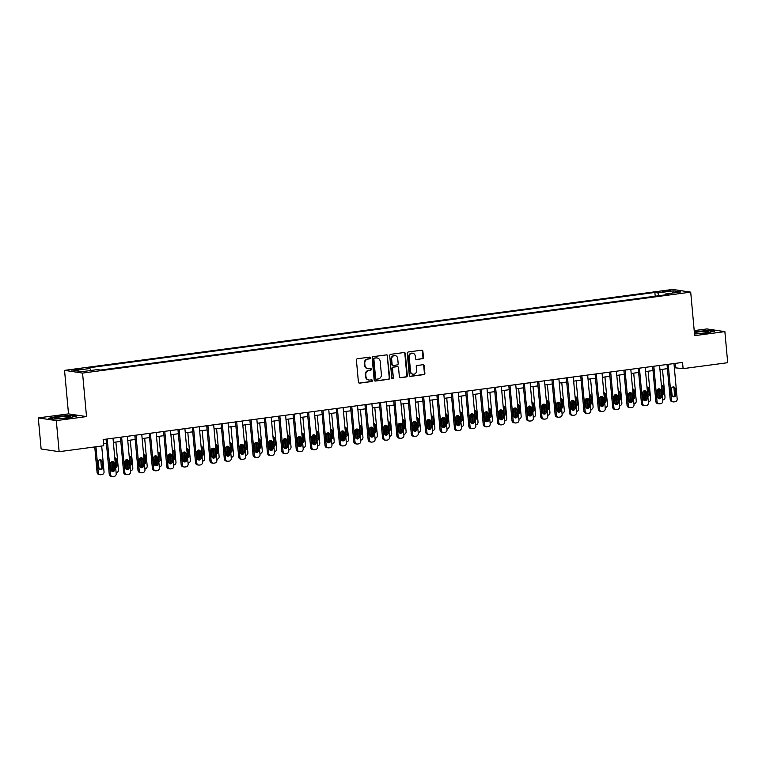 <?xml version="1.0" encoding="UTF-8"?>
<svg xmlns="http://www.w3.org/2000/svg" width="766" height="766" viewBox="0 0 766 766"><rect width="100%" height="100%" fill="white"/><g stroke="black" fill="none" stroke-linecap="round" stroke-linejoin="round"><path stroke-width="1.15" d="M370.294 357.894A0.862 0.795 98.6 0 0 369.432 357.147L357.425 358.747A1.235 1.13 98.6 0 0 356.41 360.116L358.411 382.081A1.235 1.13 98.6 0 0 359.647 383.144L371.654 381.554A0.862 0.795 98.6 0 0 371.702 379.84A0.862 0.795 98.6 0 0 371.491 379.84L369.94 380.051A3.945 3.629 98.6 0 1 365.976 376.623L365.803 374.794A3.945 3.629 98.6 0 1 369.068 370.409L370.62 370.198A0.862 0.795 98.6 0 0 370.667 368.494A0.862 0.795 98.6 0 0 370.466 368.494L368.906 368.705A3.945 3.629 98.6 0 1 364.942 365.277L364.769 363.448A3.945 3.629 98.6 0 1 368.034 359.062L369.585 358.852A0.862 0.795 98.6 0 0 370.294 357.894M367.728 368.647A3.945 3.629 98.6 0 1 364.453 365.21L364.29 363.371A3.945 3.629 98.6 0 1 367.546 358.986L369.097 358.785A0.862 0.795 98.6 0 0 369.384 357.157M359.12 383.077A1.235 1.13 98.6 0 0 359.168 383.077L371.165 381.478A0.862 0.795 98.6 0 0 371.453 379.85M368.762 379.993A3.945 3.629 98.6 0 1 365.487 376.556L365.315 374.718A3.945 3.629 98.6 0 1 368.58 370.332L370.131 370.131A0.862 0.795 98.6 0 0 370.418 368.503M664.706 290.841L662.264 291.434L667.828 291.31L670.269 290.707L664.706 290.841M422.42 358.804A1.235 1.13 98.6 0 0 423.445 357.435L422.88 351.268A1.235 1.13 98.6 0 0 421.645 350.196L408.316 351.977A1.235 1.13 98.6 0 0 407.292 353.346L409.293 375.302A1.235 1.13 98.6 0 0 410.538 376.374L423.866 374.603A1.235 1.13 98.6 0 0 424.881 373.233L424.201 365.784A1.235 1.13 98.6 0 0 422.966 364.721L417.259 365.478A1.235 1.13 98.6 0 0 416.244 366.847L416.58 370.543A3.294 3.026 98.6 0 1 413.065 374.201A3.294 3.026 98.6 0 1 410.538 371.347L409.216 356.889A3.294 3.026 98.6 0 1 412.73 353.222A3.294 3.026 98.6 0 1 415.258 356.085L415.478 358.488A1.235 1.13 98.6 0 0 416.723 359.56L421.942 358.727A1.235 1.13 98.6 0 0 422.956 357.358L422.392 351.192A1.235 1.13 98.6 0 0 421.683 350.196M694.666 335.642L724.875 331.621L727.7 362.701L683.109 368.637L682.544 362.423L103.161 439.531L103.726 445.745L59.135 451.681L56.311 420.611L86.52 416.589L82.556 373.08L690.702 292.143L694.666 335.642M387.759 355.941A1.235 1.13 98.6 0 0 386.514 354.878L373.186 356.65A1.235 1.13 98.6 0 0 372.171 358.019L374.162 379.984A1.235 1.13 98.6 0 0 375.407 381.047L388.735 379.275A1.235 1.13 98.6 0 0 389.75 377.906L387.27 355.874A1.235 1.13 98.6 0 0 386.562 354.869M390.746 354.313L404.075 352.532A1.235 1.13 98.6 0 1 405.319 353.605L407.32 375.57A1.235 1.13 98.6 0 1 406.296 376.939L400.599 377.695A1.235 1.13 98.6 0 1 399.354 376.623L398.54 367.718A1.235 1.13 98.6 0 0 397.305 366.655L393.523 367.153A1.235 1.13 98.6 0 0 392.498 368.523L393.341 377.801A0.862 0.795 98.6 0 1 392.422 378.758A0.862 0.795 98.6 0 1 391.761 378.011L389.731 355.683A1.235 1.13 98.6 0 1 390.746 354.313M76.772 369.959L81.665 369.049L71.391 370.083L76.772 369.959M82.556 373.08L64.545 370.371L672.701 289.433L690.702 292.143M655.217 296.212L654.873 292.459L86.998 368.044L89.938 368.484L74.407 370.553L81.905 371.682L97.435 369.614L100.384 370.055L668.258 294.47L665.309 294.029L665.032 294.9M654.873 292.459L657.822 292.899L673.352 290.831L680.85 291.961L665.309 294.029M86.52 416.589L68.509 413.879L38.3 417.901L56.311 420.611M38.3 417.901L41.125 448.972L59.135 451.681M724.875 331.621L706.865 328.92L694.207 330.606M68.509 413.879L64.545 370.371M674.339 367.728L683.109 368.637M103.544 443.705L106.426 443.313M113.368 442.394L120.817 441.398M127.75 440.479L135.199 439.493M142.141 438.564L149.581 437.577M156.523 436.649L163.962 435.663M170.904 434.734L178.354 433.748M185.286 432.819L192.735 431.832M199.677 430.904L207.117 429.918M214.059 428.989L221.498 428.002M228.44 427.074L235.89 426.088M242.822 425.168L250.271 424.173M257.213 423.253L264.653 422.257M271.595 421.338L279.035 420.343M285.977 419.423L293.426 418.428M300.358 417.508L307.808 416.512M314.749 415.593L322.189 414.598M329.131 413.678L336.571 412.683M343.513 411.763L350.952 410.767M357.894 409.848L365.344 408.862M372.276 407.933L379.725 406.947M386.667 406.018L394.107 405.032M401.049 404.103L408.489 403.117M415.431 402.188L422.88 401.202M429.812 400.273L437.262 399.287M444.203 398.358L451.643 397.372M458.585 396.443L466.025 395.457M472.967 394.538L480.416 393.542M487.348 392.623L494.798 391.627M501.74 390.708L509.179 389.712M516.121 388.793L523.561 387.797M530.503 386.878L537.952 385.882M544.885 384.963L552.334 383.967M559.266 383.048L566.716 382.052M573.657 381.133L581.097 380.137M588.039 379.218L595.479 378.232M602.421 377.303L609.87 376.317M616.802 375.388L624.252 374.402M631.194 373.473L638.633 372.487M645.575 371.558L653.015 370.572M659.957 369.643L667.406 368.657M675.43 363.362L675.813 367.536M89.938 368.484L90.857 370.485M659.086 295.695L657.822 292.899M673.352 290.831L672.51 293.072M67.973 418.035L76.37 416.149L70.941 415.335L57.124 416.407L48.737 418.293L54.156 419.107L67.973 418.035M694.513 334.005L706.041 333.114L714.439 331.228L709.01 330.414L694.302 331.688M374.871 380.98A1.235 1.13 98.6 0 0 374.919 380.98L388.247 379.199A1.235 1.13 98.6 0 0 389.262 377.83L387.27 355.874M374.584 358.191A0.862 0.795 98.6 0 0 373.875 359.149L375.627 378.423A0.862 0.795 98.6 0 0 376.489 379.18L378.136 378.959A3.945 3.629 98.6 0 0 381.391 374.574L380.195 361.399A3.945 3.629 98.6 0 0 376.221 357.971L374.095 358.115A0.862 0.795 98.6 0 0 373.387 359.082L373.875 359.149M376.01 379.103A0.862 0.795 98.6 0 1 375.139 378.356L373.387 359.082M376.92 357.952A3.945 3.629 98.6 0 0 375.733 357.904L376.221 357.971M374.095 358.115L375.733 357.904M400.063 377.628A1.235 1.13 98.6 0 0 400.111 377.628L405.808 376.862A1.235 1.13 98.6 0 0 406.832 375.493L404.831 353.538A1.235 1.13 98.6 0 0 404.122 352.532M397.353 366.646A1.235 1.13 98.6 0 0 396.817 366.579L393.035 367.086A1.235 1.13 98.6 0 0 392.01 368.456L393.341 377.801M392.192 378.672A0.862 0.795 98.6 0 0 392.862 377.724M397.698 358.478A3.294 3.026 98.6 0 0 395.17 355.625A3.294 3.026 98.6 0 0 391.656 359.283L392.125 364.377A1.235 1.13 98.6 0 0 393.36 365.449L397.152 364.942A1.235 1.13 98.6 0 0 398.167 363.572L397.698 358.478M394.921 355.596A3.294 3.026 98.6 0 0 391.177 359.206L391.656 359.283M392.834 365.382A1.235 1.13 98.6 0 1 391.637 364.3L391.177 359.206M416.187 359.493A1.235 1.13 98.6 0 0 416.235 359.484L421.942 358.727M412.481 353.203A3.294 3.026 98.6 0 0 408.728 356.812L409.216 356.889M412.826 374.153A3.294 3.026 98.6 0 1 410.049 371.271L408.728 356.812M410.002 376.307A1.235 1.13 98.6 0 0 410.049 376.298L423.378 374.526A1.235 1.13 98.6 0 0 424.393 373.157L423.713 365.717A1.235 1.13 98.6 0 0 423.004 364.712M94.764 446.942L97.071 472.373A2.509 2.308 -81.4 0 0 99.006 474.547L100.222 474.728A2.509 2.308 98.6 0 0 100.815 474.738L101.974 474.585A2.509 2.308 98.6 0 0 104.042 471.789L101.696 446.013M100.222 474.728A2.509 2.308 98.6 0 1 98.287 472.555L95.942 446.779M99.867 469.481A2.011 1.848 98.6 0 0 101.38 467.27L100.844 461.304A2.011 1.848 98.6 0 0 99.886 459.772M102.606 467.452L102.06 461.486A2.011 1.848 98.6 0 0 100.518 459.753A2.011 1.848 98.6 0 0 98.374 461.975L98.919 467.949A2.011 1.848 98.6 0 0 100.461 469.682A2.011 1.848 98.6 0 0 102.606 467.452L101.38 467.27M112.995 438.219L116.212 473.618A2.509 2.308 98.6 0 1 114.134 476.414L112.985 476.567A2.509 2.308 98.6 0 1 110.457 474.384L107.24 438.985M106.053 439.148L109.241 474.202L110.457 474.384M114.766 469.29A2.011 1.848 -81.4 0 1 112.631 471.511A2.011 1.848 -81.4 0 1 111.089 469.778L110.543 463.813A2.011 1.848 -81.4 0 1 112.688 461.582A2.011 1.848 -81.4 0 1 114.23 463.315L114.766 469.29L113.55 469.098A2.011 1.848 -81.4 0 1 112.037 471.31M112.056 461.601A2.011 1.848 -81.4 0 1 113.014 463.133L113.55 469.098M112.391 476.567L111.166 476.375A2.509 2.308 -81.4 0 1 109.241 474.202M110.744 462.674L111.453 470.458A2.509 2.308 -81.4 0 0 111.53 470.879M112.726 470.994A2.509 2.308 98.6 0 1 112.679 470.64L111.855 461.659M115.896 442.059L118.424 469.874A2.509 2.308 98.6 0 1 116.355 472.67L116.126 472.699M115.561 466.494A2.011 1.848 98.6 0 0 115.771 465.355L115.226 459.389A2.011 1.848 98.6 0 0 114.823 458.336M115.676 467.691A2.011 1.848 98.6 0 0 116.987 465.536L116.442 459.571A2.011 1.848 98.6 0 0 114.776 457.819M125.136 460.759L125.844 468.543A2.509 2.308 -81.4 0 0 125.911 468.964M127.118 469.079A2.509 2.308 98.6 0 1 127.06 468.725L126.237 459.744M130.277 440.144L132.815 467.959A2.509 2.308 98.6 0 1 130.737 470.755L130.517 470.784M129.952 464.579A2.011 1.848 98.6 0 0 130.153 463.44L129.607 457.474A2.011 1.848 98.6 0 0 129.205 456.421M130.057 465.776A2.011 1.848 98.6 0 0 131.369 463.631L130.823 457.656A2.011 1.848 98.6 0 0 129.157 455.904M139.517 458.844L140.226 466.628A2.509 2.308 -81.4 0 0 140.293 467.049M141.499 467.164A2.509 2.308 98.6 0 1 141.442 466.82L140.628 457.829M144.669 438.229L147.196 466.054A2.509 2.308 98.6 0 1 145.119 468.84L144.898 468.869M144.334 462.664A2.011 1.848 98.6 0 0 144.535 461.534L143.989 455.559A2.011 1.848 98.6 0 0 143.587 454.506M144.439 463.861A2.011 1.848 98.6 0 0 145.751 461.716L145.214 455.741A2.011 1.848 98.6 0 0 143.539 453.989M127.376 436.314L130.593 471.712A2.509 2.308 98.6 0 1 128.525 474.499L127.367 474.652A2.509 2.308 98.6 0 1 124.839 472.478L121.622 437.07M120.434 437.233L123.623 472.287L124.839 472.478M129.157 467.375A2.011 1.848 -81.4 0 1 127.012 469.606A2.011 1.848 -81.4 0 1 125.471 467.863L124.925 461.898A2.011 1.848 -81.4 0 1 127.07 459.667A2.011 1.848 -81.4 0 1 128.611 461.4L129.157 467.375L127.941 467.183A2.011 1.848 -81.4 0 1 126.419 469.395M126.438 459.686A2.011 1.848 -81.4 0 1 127.395 461.218L127.941 467.183M126.773 474.652L125.557 474.47A2.509 2.308 -81.4 0 1 123.623 472.287M141.758 434.399L144.985 469.797A2.509 2.308 98.6 0 1 142.907 472.584L141.758 472.737A2.509 2.308 98.6 0 1 139.23 470.563L136.003 435.165M134.816 435.318L138.014 470.372L139.23 470.563M143.539 465.46A2.011 1.848 -81.4 0 1 141.394 467.691A2.011 1.848 -81.4 0 1 139.852 465.948L139.316 459.983A2.011 1.848 -81.4 0 1 141.451 457.752A2.011 1.848 -81.4 0 1 142.993 459.495L143.539 465.46L142.323 465.278A2.011 1.848 -81.4 0 1 140.81 467.48M140.829 457.771A2.011 1.848 -81.4 0 1 141.777 459.303L142.323 465.278M141.155 472.737L139.939 472.555A2.509 2.308 -81.4 0 1 138.014 470.372M156.14 432.484L159.366 467.882A2.509 2.308 98.6 0 1 157.289 470.669L156.14 470.822A2.509 2.308 98.6 0 1 153.612 468.648L150.385 433.25M149.207 433.403L152.396 468.466L153.612 468.648M157.92 463.545A2.011 1.848 -81.4 0 1 155.785 465.776A2.011 1.848 -81.4 0 1 154.234 464.033L153.698 458.068A2.011 1.848 -81.4 0 1 155.833 455.837A2.011 1.848 -81.4 0 1 157.375 457.58L157.92 463.545L156.704 463.363A2.011 1.848 -81.4 0 1 155.192 465.565M155.211 455.856A2.011 1.848 -81.4 0 1 156.159 457.398L156.704 463.363M155.536 470.822L154.32 470.64A2.509 2.308 -81.4 0 1 152.396 468.466M153.899 456.929L154.608 464.713A2.509 2.308 -81.4 0 0 154.684 465.134M155.881 465.249A2.509 2.308 98.6 0 1 155.824 464.905L155.01 455.914M159.05 436.314L161.578 464.139A2.509 2.308 98.6 0 1 159.5 466.925L159.28 466.954M158.715 460.749A2.011 1.848 98.6 0 0 158.916 459.619L158.38 453.644A2.011 1.848 98.6 0 0 157.968 452.591M158.821 461.946A2.011 1.848 98.6 0 0 160.132 459.801L159.596 453.836A2.011 1.848 98.6 0 0 157.93 452.074M170.531 430.569L173.748 465.967A2.509 2.308 98.6 0 1 171.67 468.754L170.521 468.907A2.509 2.308 98.6 0 1 167.993 466.733L164.776 431.335M163.589 431.488L166.777 466.551L167.993 466.733M172.302 461.63A2.011 1.848 -81.4 0 1 170.167 463.861A2.011 1.848 -81.4 0 1 168.625 462.118L168.08 456.153A2.011 1.848 -81.4 0 1 170.215 453.922A2.011 1.848 -81.4 0 1 171.766 455.665L172.302 461.63L171.086 461.448A2.011 1.848 -81.4 0 1 169.573 463.65M169.592 453.941A2.011 1.848 -81.4 0 1 170.55 455.483L171.086 461.448M169.918 468.907L168.702 468.725A2.509 2.308 -81.4 0 1 166.777 466.551M67.465 416.369A8.158 0.823 -5.2 0 0 58.293 417.154A8.158 0.823 -5.2 0 0 54.597 418.341A8.158 0.823 -5.2 0 0 57.68 418.571A8.158 0.823 -5.2 0 0 70.577 416.886A8.158 0.823 -5.2 0 0 67.465 416.369M49.579 418.418L57.316 416.685L70.702 415.641L75.451 416.359M694.484 333.641A8.158 0.823 -5.2 0 0 703.81 333.028A8.158 0.823 -5.2 0 0 708.655 331.965A8.158 0.823 -5.2 0 0 705.678 331.448A8.158 0.823 -5.2 0 0 697.481 332.071A8.158 0.823 -5.2 0 0 694.389 332.588M694.331 331.994L708.77 330.72L713.519 331.439M168.281 455.014L168.989 462.808A2.509 2.308 -81.4 0 0 169.066 463.219M170.263 463.334A2.509 2.308 98.6 0 1 170.215 462.99L169.391 453.999M173.432 434.399L175.96 462.224A2.509 2.308 98.6 0 1 173.892 465.01L173.662 465.039M173.097 458.834A2.011 1.848 98.6 0 0 173.308 457.704L172.762 451.739A2.011 1.848 98.6 0 0 172.36 450.676M173.212 460.031A2.011 1.848 98.6 0 0 174.524 457.886L173.978 451.921A2.011 1.848 98.6 0 0 172.312 450.159M182.672 453.099L183.38 460.893A2.509 2.308 -81.4 0 0 183.447 461.304M184.654 461.419A2.509 2.308 98.6 0 1 184.596 461.075L183.773 452.084M187.814 432.484L190.351 460.309A2.509 2.308 98.6 0 1 188.273 463.095L188.043 463.124M187.479 456.919A2.011 1.848 98.6 0 0 187.689 455.789L187.143 449.824A2.011 1.848 98.6 0 0 186.741 448.761M187.593 458.116A2.011 1.848 98.6 0 0 188.905 455.971L188.359 450.006A2.011 1.848 98.6 0 0 186.693 448.244M197.054 451.184L197.762 458.978A2.509 2.308 -81.4 0 0 197.829 459.389M199.036 459.504A2.509 2.308 98.6 0 1 198.978 459.16L198.164 450.169M202.195 430.569L204.733 458.394A2.509 2.308 98.6 0 1 202.655 461.18L202.435 461.218M201.87 455.004A2.011 1.848 98.6 0 0 202.071 453.874L201.525 447.909A2.011 1.848 98.6 0 0 201.123 446.846M201.975 456.201A2.011 1.848 98.6 0 0 203.287 454.056L202.741 448.091A2.011 1.848 98.6 0 0 201.075 446.339M211.435 449.269L212.144 457.063A2.509 2.308 -81.4 0 0 212.22 457.474M213.417 457.589A2.509 2.308 98.6 0 1 213.36 457.245L212.546 448.254M216.587 428.654L219.114 456.479A2.509 2.308 98.6 0 1 217.037 459.265L216.816 459.303M216.251 453.089A2.011 1.848 98.6 0 0 216.452 451.959L215.916 445.994A2.011 1.848 98.6 0 0 215.505 444.941M216.357 454.295A2.011 1.848 98.6 0 0 217.668 452.141L217.132 446.176A2.011 1.848 98.6 0 0 215.466 444.424M225.817 447.354L226.525 455.148A2.509 2.308 -81.4 0 0 226.602 455.559M227.799 455.674A2.509 2.308 98.6 0 1 227.741 455.33L226.928 446.339M230.968 426.739L233.496 454.564A2.509 2.308 98.6 0 1 231.428 457.359L231.198 457.388M230.633 451.184A2.011 1.848 98.6 0 0 230.844 450.044L230.298 444.079A2.011 1.848 98.6 0 0 229.896 443.026M230.748 452.38A2.011 1.848 98.6 0 0 232.06 450.226L231.514 444.261A2.011 1.848 98.6 0 0 229.848 442.509M184.912 428.654L188.13 464.052A2.509 2.308 98.6 0 1 186.052 466.839L184.903 466.992A2.509 2.308 98.6 0 1 182.375 464.818L179.158 429.42M177.971 429.573L181.159 464.636L182.375 464.818M186.693 459.715A2.011 1.848 -81.4 0 1 184.549 461.946A2.011 1.848 -81.4 0 1 183.007 460.203L182.461 454.238A2.011 1.848 -81.4 0 1 184.606 452.007A2.011 1.848 -81.4 0 1 186.148 453.75L186.693 459.715L185.468 459.533A2.011 1.848 -81.4 0 1 183.955 461.735M183.974 452.026A2.011 1.848 -81.4 0 1 184.932 453.568L185.468 459.533M184.309 466.992L183.093 466.81A2.509 2.308 -81.4 0 1 181.159 464.636M199.294 426.739L202.511 462.137A2.509 2.308 98.6 0 1 200.443 464.924L199.294 465.077A2.509 2.308 98.6 0 1 196.766 462.903L193.539 427.505M192.352 427.658L195.541 462.721L196.766 462.903M201.075 457.8A2.011 1.848 -81.4 0 1 198.93 460.031A2.011 1.848 -81.4 0 1 197.389 458.288L196.843 452.323A2.011 1.848 -81.4 0 1 198.988 450.092A2.011 1.848 -81.4 0 1 200.529 451.835L201.075 457.8L199.859 457.618A2.011 1.848 -81.4 0 1 198.346 459.82M198.365 450.111A2.011 1.848 -81.4 0 1 199.313 451.653L199.859 457.618M198.691 465.077L197.475 464.895A2.509 2.308 -81.4 0 1 195.541 462.721M213.676 424.824L216.902 460.222A2.509 2.308 98.6 0 1 214.825 463.018L213.676 463.171A2.509 2.308 98.6 0 1 211.148 460.988L207.921 425.59M206.734 425.743L209.932 460.806L211.148 460.988M215.457 455.885A2.011 1.848 -81.4 0 1 213.321 458.116A2.011 1.848 -81.4 0 1 211.77 456.373L211.234 450.408A2.011 1.848 -81.4 0 1 213.369 448.177A2.011 1.848 -81.4 0 1 214.911 449.92L215.457 455.885L214.241 455.703A2.011 1.848 -81.4 0 1 212.728 457.905M212.747 448.196A2.011 1.848 -81.4 0 1 213.695 449.738L214.241 455.703M213.072 463.162L211.856 462.98A2.509 2.308 -81.4 0 1 209.932 460.806M228.057 422.909L231.284 458.307A2.509 2.308 98.6 0 1 229.206 461.103L228.057 461.256A2.509 2.308 98.6 0 1 225.53 459.073L222.312 423.675M221.125 423.828L224.314 458.891L225.53 459.073M229.838 453.97A2.011 1.848 -81.4 0 1 227.703 456.201A2.011 1.848 -81.4 0 1 226.161 454.458L225.616 448.493A2.011 1.848 -81.4 0 1 227.751 446.262A2.011 1.848 -81.4 0 1 229.302 448.005L229.838 453.97L228.622 453.788A2.011 1.848 -81.4 0 1 227.109 456M227.129 446.291A2.011 1.848 -81.4 0 1 228.076 447.823L228.622 453.788M227.454 461.247L226.238 461.065A2.509 2.308 -81.4 0 1 224.314 458.891M242.449 420.994L245.666 456.392A2.509 2.308 98.6 0 1 243.588 459.188L242.439 459.341A2.509 2.308 98.6 0 1 239.911 457.158L236.694 421.76M235.507 421.913L238.695 456.976L239.911 457.158M244.22 452.055A2.011 1.848 -81.4 0 1 242.085 454.286A2.011 1.848 -81.4 0 1 240.543 452.543L239.997 446.578A2.011 1.848 -81.4 0 1 242.142 444.347A2.011 1.848 -81.4 0 1 243.684 446.09L244.22 452.055L243.004 451.873A2.011 1.848 -81.4 0 1 241.491 454.085M241.51 444.376A2.011 1.848 -81.4 0 1 242.468 445.908L243.004 451.873M241.845 459.332L240.629 459.15A2.509 2.308 -81.4 0 1 238.695 456.976M240.208 445.448L240.917 453.233A2.509 2.308 -81.4 0 0 240.984 453.654M242.18 453.759A2.509 2.308 98.6 0 1 242.133 453.415L241.309 444.433M245.35 424.824L247.887 452.649A2.509 2.308 98.6 0 1 245.809 455.444L245.58 455.473M245.015 449.269A2.011 1.848 98.6 0 0 245.225 448.129L244.68 442.164A2.011 1.848 98.6 0 0 244.277 441.111M245.13 450.465A2.011 1.848 98.6 0 0 246.441 448.311L245.896 442.346A2.011 1.848 98.6 0 0 244.23 440.594M256.83 419.079L260.047 454.477A2.509 2.308 98.6 0 1 257.979 457.273L256.821 457.426A2.509 2.308 98.6 0 1 254.293 455.243L251.076 419.845M249.888 420.007L253.077 455.061L254.293 455.243M258.611 450.14A2.011 1.848 -81.4 0 1 256.466 452.371A2.011 1.848 -81.4 0 1 254.925 450.628L254.379 444.663A2.011 1.848 -81.4 0 1 256.524 442.432A2.011 1.848 -81.4 0 1 258.065 444.175L258.611 450.14L257.395 449.958A2.011 1.848 -81.4 0 1 255.873 452.17M255.901 442.461A2.011 1.848 -81.4 0 1 256.849 443.993L257.395 449.958M256.227 457.417L255.011 457.235A2.509 2.308 -81.4 0 1 253.077 455.061M254.59 443.533L255.298 451.318A2.509 2.308 -81.4 0 0 255.365 451.739M256.572 451.844A2.509 2.308 98.6 0 1 256.514 451.5L255.7 442.518M259.731 422.909L262.269 450.734A2.509 2.308 98.6 0 1 260.191 453.529L259.971 453.558M259.406 447.354A2.011 1.848 98.6 0 0 259.607 446.214L259.061 440.249A2.011 1.848 98.6 0 0 258.659 439.196M259.511 448.55A2.011 1.848 98.6 0 0 260.823 446.396L260.277 440.431A2.011 1.848 98.6 0 0 258.611 438.679M271.212 417.164L274.439 452.562A2.509 2.308 98.6 0 1 272.361 455.358L271.212 455.511A2.509 2.308 98.6 0 1 268.684 453.328L265.457 417.93M264.27 418.092L267.468 453.146L268.684 453.328M272.993 448.225A2.011 1.848 -81.4 0 1 270.848 450.456A2.011 1.848 -81.4 0 1 269.306 448.713L268.77 442.748A2.011 1.848 -81.4 0 1 270.905 440.517A2.011 1.848 -81.4 0 1 272.447 442.26L272.993 448.225L271.777 448.043A2.011 1.848 -81.4 0 1 270.264 450.255M270.283 440.546A2.011 1.848 -81.4 0 1 271.231 442.078L271.777 448.043M270.609 455.502L269.393 455.32A2.509 2.308 -81.4 0 1 267.468 453.146M268.971 441.618L269.68 449.403A2.509 2.308 -81.4 0 0 269.756 449.824M270.953 449.939A2.509 2.308 98.6 0 1 270.896 449.585L270.082 440.603M274.123 421.003L276.65 448.819A2.509 2.308 98.6 0 1 274.573 451.614L274.352 451.643M273.788 445.439A2.011 1.848 98.6 0 0 273.989 444.299L273.452 438.334A2.011 1.848 98.6 0 0 273.041 437.281M273.893 446.635A2.011 1.848 98.6 0 0 275.205 444.481L274.668 438.516A2.011 1.848 98.6 0 0 272.993 436.764M285.594 415.249L288.82 450.647A2.509 2.308 98.6 0 1 286.743 453.443L285.594 453.596A2.509 2.308 98.6 0 1 283.066 451.413L279.849 416.015M278.661 416.177L281.85 451.231L283.066 451.413M287.374 446.31A2.011 1.848 -81.4 0 1 285.239 448.541A2.011 1.848 -81.4 0 1 283.698 446.798L283.152 440.833A2.011 1.848 -81.4 0 1 285.287 438.602A2.011 1.848 -81.4 0 1 286.829 440.345L287.374 446.31L286.158 446.128A2.011 1.848 -81.4 0 1 284.646 448.34M284.665 438.631A2.011 1.848 -81.4 0 1 285.613 440.163L286.158 446.128M284.99 453.587L283.774 453.405A2.509 2.308 -81.4 0 1 281.85 451.231M283.353 439.703L284.062 447.488A2.509 2.308 -81.4 0 0 284.138 447.909M285.335 448.024A2.509 2.308 98.6 0 1 285.278 447.67L284.464 438.688M288.504 419.088L291.032 446.904A2.509 2.308 98.6 0 1 288.964 449.699L288.734 449.728M288.169 443.524A2.011 1.848 98.6 0 0 288.38 442.384L287.834 436.419A2.011 1.848 98.6 0 0 287.432 435.366M288.275 444.72A2.011 1.848 98.6 0 0 289.596 442.566L289.05 436.601A2.011 1.848 98.6 0 0 287.384 434.849M299.985 413.334L303.202 448.732A2.509 2.308 98.6 0 1 301.124 451.528L299.975 451.681A2.509 2.308 98.6 0 1 297.447 449.498L294.23 414.1M293.043 414.262L296.231 449.316L297.447 449.498M301.756 444.395A2.011 1.848 -81.4 0 1 299.621 446.626A2.011 1.848 -81.4 0 1 298.079 444.893L297.534 438.918A2.011 1.848 -81.4 0 1 299.678 436.697A2.011 1.848 -81.4 0 1 301.22 438.43L301.756 444.395L300.54 444.213A2.011 1.848 -81.4 0 1 299.027 446.425M299.046 436.716A2.011 1.848 -81.4 0 1 300.004 438.248L300.54 444.213M299.382 451.672L298.166 451.49A2.509 2.308 -81.4 0 1 296.231 449.316M297.744 437.788L298.453 445.573A2.509 2.308 -81.4 0 0 298.52 445.994M299.717 446.109A2.509 2.308 98.6 0 1 299.669 445.755L298.845 436.773M302.886 417.173L305.423 444.989A2.509 2.308 98.6 0 1 303.346 447.784L303.116 447.813M302.551 441.609A2.011 1.848 98.6 0 0 302.762 440.469L302.216 434.504A2.011 1.848 98.6 0 0 301.814 433.451M302.666 442.805A2.011 1.848 98.6 0 0 303.978 440.651L303.432 434.686A2.011 1.848 98.6 0 0 301.766 432.934M314.366 411.419L317.584 446.817A2.509 2.308 98.6 0 1 315.515 449.613L314.357 449.766A2.509 2.308 98.6 0 1 311.829 447.583L308.612 412.185M307.425 412.347L310.613 447.401L311.829 447.583M316.147 442.48A2.011 1.848 -81.4 0 1 314.003 444.711A2.011 1.848 -81.4 0 1 312.461 442.978L311.915 437.003A2.011 1.848 -81.4 0 1 314.06 434.782A2.011 1.848 -81.4 0 1 315.602 436.515L316.147 442.48L314.931 442.298A2.011 1.848 -81.4 0 1 313.409 444.51M313.428 434.801A2.011 1.848 -81.4 0 1 314.386 436.333L314.931 442.298M313.763 449.757L312.547 449.575A2.509 2.308 -81.4 0 1 310.613 447.401M312.126 435.873L312.834 443.658A2.509 2.308 -81.4 0 0 312.901 444.079M314.108 444.194A2.509 2.308 98.6 0 1 314.05 443.84L313.227 434.858M317.268 415.258L319.805 443.074A2.509 2.308 98.6 0 1 317.727 445.869L317.507 445.898M316.942 439.694A2.011 1.848 98.6 0 0 317.143 438.554L316.597 432.589A2.011 1.848 98.6 0 0 316.195 431.536M317.047 440.89A2.011 1.848 98.6 0 0 318.359 438.736L317.813 432.771A2.011 1.848 98.6 0 0 316.147 431.019M328.748 409.504L331.975 444.902A2.509 2.308 98.6 0 1 329.897 447.698L328.748 447.851A2.509 2.308 98.6 0 1 326.22 445.668L322.993 410.27M321.806 410.432L325.004 445.486L326.22 445.668M330.529 440.565A2.011 1.848 -81.4 0 1 328.384 442.796A2.011 1.848 -81.4 0 1 326.843 441.063L326.306 435.098A2.011 1.848 -81.4 0 1 328.442 432.867A2.011 1.848 -81.4 0 1 329.983 434.6L330.529 440.565L329.313 440.383A2.011 1.848 -81.4 0 1 327.8 442.595M327.819 432.886A2.011 1.848 -81.4 0 1 328.767 434.418L329.313 440.383M328.145 447.851L326.929 447.66A2.509 2.308 -81.4 0 1 325.004 445.486M326.507 433.958L327.216 441.743A2.509 2.308 -81.4 0 0 327.293 442.164M328.49 442.279A2.509 2.308 98.6 0 1 328.432 441.925L327.618 432.943M331.659 413.343L334.187 441.159A2.509 2.308 98.6 0 1 332.109 443.954L331.889 443.983M331.324 437.779A2.011 1.848 98.6 0 0 331.525 436.639L330.979 430.674A2.011 1.848 98.6 0 0 330.577 429.621M331.429 438.975A2.011 1.848 98.6 0 0 332.741 436.821L332.205 430.856A2.011 1.848 98.6 0 0 330.529 429.104M340.889 432.043L341.598 439.828A2.509 2.308 -81.4 0 0 341.674 440.249M342.871 440.364A2.509 2.308 98.6 0 1 342.814 440.01L342 431.028M346.041 411.428L348.568 439.244A2.509 2.308 98.6 0 1 346.491 442.039L346.27 442.068M345.705 435.864A2.011 1.848 98.6 0 0 345.906 434.724L345.37 428.759A2.011 1.848 98.6 0 0 344.968 427.706M345.811 437.06A2.011 1.848 98.6 0 0 347.132 434.906L346.586 428.941A2.011 1.848 98.6 0 0 344.92 427.189M355.271 430.128L355.979 437.913A2.509 2.308 -81.4 0 0 356.056 438.334M357.253 438.449A2.509 2.308 98.6 0 1 357.205 438.095L356.382 429.113M360.422 409.513L362.95 437.329A2.509 2.308 98.6 0 1 360.882 440.124L360.652 440.153M360.087 433.949A2.011 1.848 98.6 0 0 360.298 432.809L359.752 426.844A2.011 1.848 98.6 0 0 359.35 425.791M360.202 435.145A2.011 1.848 98.6 0 0 361.514 433.001L360.968 427.026A2.011 1.848 98.6 0 0 359.302 425.274M369.662 428.213L370.371 435.998A2.509 2.308 -81.4 0 0 370.438 436.419M371.644 436.534A2.509 2.308 98.6 0 1 371.587 436.189L370.763 427.198M374.804 407.598L377.341 435.423A2.509 2.308 98.6 0 1 375.263 438.209L375.034 438.238M374.478 432.034A2.011 1.848 98.6 0 0 374.679 430.894L374.134 424.929A2.011 1.848 98.6 0 0 373.731 423.876M374.584 433.23A2.011 1.848 98.6 0 0 375.895 431.086L375.35 425.111A2.011 1.848 98.6 0 0 373.684 423.359M384.044 426.298L384.752 434.083A2.509 2.308 -81.4 0 0 384.819 434.504M386.026 434.619A2.509 2.308 98.6 0 1 385.968 434.274L385.154 425.283M389.185 405.683L391.723 433.508A2.509 2.308 98.6 0 1 389.645 436.294L389.425 436.323M388.86 430.119A2.011 1.848 98.6 0 0 389.061 428.989L388.515 423.014A2.011 1.848 98.6 0 0 388.113 421.961M388.965 431.315A2.011 1.848 98.6 0 0 390.277 429.171L389.741 423.205A2.011 1.848 98.6 0 0 388.065 421.444M398.425 424.383L399.134 432.177A2.509 2.308 -81.4 0 0 399.21 432.589M400.407 432.704A2.509 2.308 98.6 0 1 400.35 432.359L399.536 423.368M403.577 403.768L406.104 431.593A2.509 2.308 98.6 0 1 404.027 434.379L403.806 434.408M403.242 428.204A2.011 1.848 98.6 0 0 403.443 427.074L402.906 421.099A2.011 1.848 98.6 0 0 402.495 420.046M403.347 429.4A2.011 1.848 98.6 0 0 404.659 427.256L404.122 421.29A2.011 1.848 98.6 0 0 402.456 419.529M412.807 422.468L413.516 430.262A2.509 2.308 -81.4 0 0 413.592 430.674M414.789 430.789A2.509 2.308 98.6 0 1 414.732 430.444L413.918 421.453M417.958 401.853L420.486 429.678A2.509 2.308 98.6 0 1 418.418 432.464L418.188 432.493M417.623 426.289A2.011 1.848 98.6 0 0 417.834 425.159L417.288 419.194A2.011 1.848 98.6 0 0 416.886 418.131M417.738 427.485A2.011 1.848 98.6 0 0 419.05 425.341L418.504 419.375A2.011 1.848 98.6 0 0 416.838 417.614M427.198 420.553L427.907 428.347A2.509 2.308 -81.4 0 0 427.974 428.759M429.171 428.874A2.509 2.308 98.6 0 1 429.123 428.529L428.299 419.538M432.34 399.938L434.877 427.763A2.509 2.308 98.6 0 1 432.8 430.549L432.57 430.588M432.005 424.374A2.011 1.848 98.6 0 0 432.215 423.244L431.67 417.279A2.011 1.848 98.6 0 0 431.268 416.216M432.12 425.57A2.011 1.848 98.6 0 0 433.432 423.426L432.886 417.46A2.011 1.848 98.6 0 0 431.22 415.708M441.58 418.638L442.288 426.432A2.509 2.308 -81.4 0 0 442.355 426.844M443.562 426.959A2.509 2.308 98.6 0 1 443.504 426.614L442.691 417.623M446.722 398.023L449.259 425.848A2.509 2.308 98.6 0 1 447.181 428.634L446.961 428.673M446.396 422.459A2.011 1.848 98.6 0 0 446.597 421.329L446.051 415.364A2.011 1.848 98.6 0 0 445.649 414.301M446.501 423.665A2.011 1.848 98.6 0 0 447.813 421.511L447.267 415.545A2.011 1.848 98.6 0 0 445.601 413.793M455.962 416.723L456.67 424.517A2.509 2.308 -81.4 0 0 456.747 424.929M457.944 425.044A2.509 2.308 98.6 0 1 457.886 424.699L457.072 415.708M461.113 396.108L463.641 423.933A2.509 2.308 98.6 0 1 461.563 426.729L461.343 426.758M460.778 420.553A2.011 1.848 98.6 0 0 460.979 419.414L460.443 413.449A2.011 1.848 98.6 0 0 460.031 412.395M460.883 421.75A2.011 1.848 98.6 0 0 462.195 419.596L461.659 413.63A2.011 1.848 98.6 0 0 459.983 411.878M470.343 414.808L471.052 422.602A2.509 2.308 -81.4 0 0 471.128 423.024M472.325 423.129A2.509 2.308 98.6 0 1 472.268 422.784L471.454 413.803M475.495 394.193L478.022 422.018A2.509 2.308 98.6 0 1 475.954 424.814L475.724 424.843M475.159 418.638A2.011 1.848 98.6 0 0 475.37 417.499L474.824 411.534A2.011 1.848 98.6 0 0 474.422 410.48M475.274 419.835A2.011 1.848 98.6 0 0 476.586 417.681L476.04 411.715A2.011 1.848 98.6 0 0 474.374 409.963M484.734 412.903L485.443 420.687A2.509 2.308 -81.4 0 0 485.51 421.108M486.707 421.214A2.509 2.308 98.6 0 1 486.659 420.869L485.835 411.888M489.876 392.278L492.414 420.103A2.509 2.308 98.6 0 1 490.336 422.899L490.106 422.928M489.541 416.723A2.011 1.848 98.6 0 0 489.752 415.584L489.206 409.619A2.011 1.848 98.6 0 0 488.804 408.565M489.656 417.92A2.011 1.848 98.6 0 0 490.968 415.766L490.422 409.8A2.011 1.848 98.6 0 0 488.756 408.048M499.116 410.988L499.825 418.772A2.509 2.308 -81.4 0 0 499.892 419.194M501.098 419.308A2.509 2.308 98.6 0 1 501.041 418.954L500.217 409.973M504.258 390.373L506.795 418.188A2.509 2.308 98.6 0 1 504.717 420.984L504.497 421.013M503.932 414.808A2.011 1.848 98.6 0 0 504.133 413.669L503.588 407.704A2.011 1.848 98.6 0 0 503.185 406.65M504.038 416.005A2.011 1.848 98.6 0 0 505.349 413.851L504.804 407.885A2.011 1.848 98.6 0 0 503.138 406.133M513.498 409.073L514.206 416.857A2.509 2.308 -81.4 0 0 514.283 417.279M515.48 417.393A2.509 2.308 98.6 0 1 515.422 417.039L514.608 408.058M518.649 388.458L521.177 416.273A2.509 2.308 98.6 0 1 519.099 419.069L518.879 419.098M518.314 412.893A2.011 1.848 98.6 0 0 518.515 411.754L517.979 405.788A2.011 1.848 98.6 0 0 517.567 404.735M518.419 414.09A2.011 1.848 98.6 0 0 519.731 411.936L519.195 405.97A2.011 1.848 98.6 0 0 517.519 404.218M527.879 407.158L528.588 414.942A2.509 2.308 -81.4 0 0 528.664 415.364M529.861 415.478A2.509 2.308 98.6 0 1 529.804 415.124L528.99 406.143M533.031 386.543L535.558 414.358A2.509 2.308 98.6 0 1 533.49 417.154L533.26 417.183M532.696 410.978A2.011 1.848 98.6 0 0 532.897 409.839L532.36 403.874A2.011 1.848 98.6 0 0 531.958 402.82M532.801 412.175A2.011 1.848 98.6 0 0 534.122 410.021L533.576 404.055A2.011 1.848 98.6 0 0 531.91 402.303M542.261 405.243L542.979 413.027A2.509 2.308 -81.4 0 0 543.046 413.449M544.243 413.563A2.509 2.308 98.6 0 1 544.195 413.209L543.372 404.228M547.412 384.628L549.94 412.443A2.509 2.308 98.6 0 1 547.872 415.239L547.642 415.268M547.077 409.063A2.011 1.848 98.6 0 0 547.288 407.924L546.742 401.959A2.011 1.848 98.6 0 0 546.34 400.905M547.192 410.26A2.011 1.848 98.6 0 0 548.504 408.106L547.958 402.14A2.011 1.848 98.6 0 0 546.292 400.388M556.652 403.328L557.361 411.112A2.509 2.308 -81.4 0 0 557.428 411.534M558.634 411.648A2.509 2.308 98.6 0 1 558.577 411.294L557.753 402.313M561.794 382.713L564.331 410.528A2.509 2.308 98.6 0 1 562.254 413.324L562.033 413.353M561.468 407.148A2.011 1.848 98.6 0 0 561.67 406.009L561.124 400.043A2.011 1.848 98.6 0 0 560.722 398.99M561.574 408.345A2.011 1.848 98.6 0 0 562.886 406.191L562.34 400.225A2.011 1.848 98.6 0 0 560.674 398.473M571.034 401.413L571.742 409.197A2.509 2.308 -81.4 0 0 571.809 409.619M573.016 409.733A2.509 2.308 98.6 0 1 572.958 409.379L572.145 400.398M576.185 380.798L578.713 408.613A2.509 2.308 98.6 0 1 576.635 411.409L576.415 411.438M575.85 405.233A2.011 1.848 98.6 0 0 576.051 404.094L575.505 398.129A2.011 1.848 98.6 0 0 575.103 397.075M575.955 406.43A2.011 1.848 98.6 0 0 577.267 404.276L576.731 398.31A2.011 1.848 98.6 0 0 575.055 396.558M343.13 407.589L346.356 442.987A2.509 2.308 98.6 0 1 344.279 445.783L343.13 445.936A2.509 2.308 98.6 0 1 340.602 443.753L337.375 408.355M336.197 408.517L339.386 443.571L340.602 443.753M344.911 438.659A2.011 1.848 -81.4 0 1 342.775 440.881A2.011 1.848 -81.4 0 1 341.234 439.148L340.688 433.183A2.011 1.848 -81.4 0 1 342.823 430.952A2.011 1.848 -81.4 0 1 344.365 432.685L344.911 438.659L343.695 438.468A2.011 1.848 -81.4 0 1 342.182 440.68M342.201 430.971A2.011 1.848 -81.4 0 1 343.149 432.503L343.695 438.468M342.526 445.936L341.31 445.745A2.509 2.308 -81.4 0 1 339.386 443.571M357.521 405.683L360.738 441.082A2.509 2.308 98.6 0 1 358.66 443.868L357.511 444.021A2.509 2.308 98.6 0 1 354.984 441.848L351.766 406.44M350.579 406.602L353.768 441.656L354.984 441.848M359.292 436.744A2.011 1.848 -81.4 0 1 357.157 438.966A2.011 1.848 -81.4 0 1 355.615 437.233L355.07 431.268A2.011 1.848 -81.4 0 1 357.215 429.037A2.011 1.848 -81.4 0 1 358.756 430.77L359.292 436.744L358.076 436.553A2.011 1.848 -81.4 0 1 356.563 438.765M356.583 429.056A2.011 1.848 -81.4 0 1 357.54 430.588L358.076 436.553M356.918 444.021L355.692 443.84A2.509 2.308 -81.4 0 1 353.768 441.656M371.903 403.768L375.12 439.167A2.509 2.308 98.6 0 1 373.052 441.953L371.893 442.106A2.509 2.308 98.6 0 1 369.365 439.933L366.148 404.534M364.961 404.687L368.149 439.741L369.365 439.933M373.684 434.829A2.011 1.848 -81.4 0 1 371.539 437.06A2.011 1.848 -81.4 0 1 369.997 435.318L369.451 429.353A2.011 1.848 -81.4 0 1 371.596 427.122A2.011 1.848 -81.4 0 1 373.138 428.864L373.684 434.829L372.458 434.648A2.011 1.848 -81.4 0 1 370.945 436.85M370.964 427.141A2.011 1.848 -81.4 0 1 371.922 428.673L372.458 434.648M371.299 442.106L370.083 441.925A2.509 2.308 -81.4 0 1 368.149 439.741M386.284 401.853L389.501 437.252A2.509 2.308 98.6 0 1 387.433 440.038L386.284 440.191A2.509 2.308 98.6 0 1 383.756 438.018L380.53 402.619M379.342 402.772L382.54 437.836L383.756 438.018M388.065 432.914A2.011 1.848 -81.4 0 1 385.92 435.145A2.011 1.848 -81.4 0 1 384.379 433.403L383.843 427.438A2.011 1.848 -81.4 0 1 385.978 425.207A2.011 1.848 -81.4 0 1 387.519 426.949L388.065 432.914L386.849 432.733A2.011 1.848 -81.4 0 1 385.336 434.935M385.355 425.226A2.011 1.848 -81.4 0 1 386.303 426.758L386.849 432.733M385.681 440.191L384.465 440.01A2.509 2.308 -81.4 0 1 382.54 437.836M400.666 399.938L403.893 435.337A2.509 2.308 98.6 0 1 401.815 438.123L400.666 438.276A2.509 2.308 98.6 0 1 398.138 436.103L394.911 400.704M393.734 400.857L396.922 435.921L398.138 436.103M402.447 430.999A2.011 1.848 -81.4 0 1 400.312 433.23A2.011 1.848 -81.4 0 1 398.76 431.488L398.224 425.523A2.011 1.848 -81.4 0 1 400.359 423.292A2.011 1.848 -81.4 0 1 401.901 425.034L402.447 430.999L401.231 430.818A2.011 1.848 -81.4 0 1 399.718 433.02M399.737 423.311A2.011 1.848 -81.4 0 1 400.685 424.852L401.231 430.818M400.063 438.276L398.847 438.095A2.509 2.308 -81.4 0 1 396.922 435.921M415.057 398.023L418.274 433.422A2.509 2.308 98.6 0 1 416.197 436.208L415.048 436.361A2.509 2.308 98.6 0 1 412.52 434.188L409.303 398.789M408.115 398.942L411.304 434.006L412.52 434.188M416.828 429.084A2.011 1.848 -81.4 0 1 414.693 431.315A2.011 1.848 -81.4 0 1 413.152 429.573L412.606 423.608A2.011 1.848 -81.4 0 1 414.741 421.377A2.011 1.848 -81.4 0 1 416.292 423.119L416.828 429.084L415.612 428.903A2.011 1.848 -81.4 0 1 414.1 431.105M414.119 421.396A2.011 1.848 -81.4 0 1 415.067 422.937L415.612 428.903M414.444 436.361L413.228 436.18A2.509 2.308 -81.4 0 1 411.304 434.006M429.439 396.108L432.656 431.507A2.509 2.308 98.6 0 1 430.578 434.293L429.429 434.446A2.509 2.308 98.6 0 1 426.901 432.273L423.684 396.874M422.497 397.027L425.685 432.091L426.901 432.273M431.22 427.169A2.011 1.848 -81.4 0 1 429.075 429.4A2.011 1.848 -81.4 0 1 427.533 427.658L426.988 421.693A2.011 1.848 -81.4 0 1 429.132 419.462A2.011 1.848 -81.4 0 1 430.674 421.204L431.22 427.169L429.994 426.988A2.011 1.848 -81.4 0 1 428.481 429.19M428.5 419.481A2.011 1.848 -81.4 0 1 429.458 421.022L429.994 426.988M428.836 434.446L427.62 434.265A2.509 2.308 -81.4 0 1 425.685 432.091M443.82 394.193L447.038 429.592A2.509 2.308 98.6 0 1 444.969 432.388L443.82 432.541A2.509 2.308 98.6 0 1 441.293 430.358L438.066 394.959M436.879 395.112L440.067 430.176L441.293 430.358M445.601 425.254A2.011 1.848 -81.4 0 1 443.457 427.485A2.011 1.848 -81.4 0 1 441.915 425.743L441.369 419.778A2.011 1.848 -81.4 0 1 443.514 417.547A2.011 1.848 -81.4 0 1 445.056 419.289L445.601 425.254L444.385 425.073A2.011 1.848 -81.4 0 1 442.872 427.275M442.892 417.566A2.011 1.848 -81.4 0 1 443.84 419.107L444.385 425.073M443.217 432.531L442.001 432.35A2.509 2.308 -81.4 0 1 440.067 430.176M458.202 392.278L461.429 427.677A2.509 2.308 98.6 0 1 459.351 430.473L458.202 430.626A2.509 2.308 98.6 0 1 455.674 428.443L452.447 393.044M451.26 393.197L454.458 428.261L455.674 428.443M459.983 423.339A2.011 1.848 -81.4 0 1 457.848 425.57A2.011 1.848 -81.4 0 1 456.297 423.828L455.76 417.863A2.011 1.848 -81.4 0 1 457.896 415.632A2.011 1.848 -81.4 0 1 459.437 417.374L459.983 423.339L458.767 423.158A2.011 1.848 -81.4 0 1 457.254 425.369M457.273 415.651A2.011 1.848 -81.4 0 1 458.221 417.192L458.767 423.158M457.599 430.616L456.383 430.435A2.509 2.308 -81.4 0 1 454.458 428.261M472.584 390.363L475.81 425.762A2.509 2.308 98.6 0 1 473.733 428.558L472.584 428.711A2.509 2.308 98.6 0 1 470.056 426.528L466.839 391.129M465.651 391.282L468.84 426.346L470.056 426.528M474.365 421.424A2.011 1.848 -81.4 0 1 472.229 423.655A2.011 1.848 -81.4 0 1 470.688 421.913L470.142 415.948A2.011 1.848 -81.4 0 1 472.277 413.717A2.011 1.848 -81.4 0 1 473.828 415.459L474.365 421.424L473.149 421.243A2.011 1.848 -81.4 0 1 471.636 423.454M471.655 413.745A2.011 1.848 -81.4 0 1 472.603 415.277L473.149 421.243M471.98 428.701L470.764 428.52A2.509 2.308 -81.4 0 1 468.84 426.346M486.975 388.448L490.192 423.847A2.509 2.308 98.6 0 1 488.114 426.643L486.965 426.796A2.509 2.308 98.6 0 1 484.438 424.613L481.22 389.214M480.033 389.377L483.222 424.431L484.438 424.613M488.746 419.509A2.011 1.848 -81.4 0 1 486.611 421.74A2.011 1.848 -81.4 0 1 485.07 419.998L484.524 414.033A2.011 1.848 -81.4 0 1 486.669 411.802A2.011 1.848 -81.4 0 1 488.21 413.544L488.746 419.509L487.53 419.328A2.011 1.848 -81.4 0 1 486.017 421.539M486.037 411.83A2.011 1.848 -81.4 0 1 486.994 413.362L487.53 419.328M486.372 426.786L485.156 426.605A2.509 2.308 -81.4 0 1 483.222 424.431M501.357 386.533L504.574 421.932A2.509 2.308 98.6 0 1 502.506 424.728L501.347 424.881A2.509 2.308 98.6 0 1 498.819 422.698L495.602 387.299M494.415 387.462L497.603 422.516L498.819 422.698M503.138 417.594A2.011 1.848 -81.4 0 1 500.993 419.825A2.011 1.848 -81.4 0 1 499.451 418.083L498.905 412.118A2.011 1.848 -81.4 0 1 501.05 409.887A2.011 1.848 -81.4 0 1 502.592 411.629L503.138 417.594L501.922 417.413A2.011 1.848 -81.4 0 1 500.399 419.624M500.428 409.915A2.011 1.848 -81.4 0 1 501.376 411.447L501.922 417.413M500.753 424.871L499.537 424.69A2.509 2.308 -81.4 0 1 497.603 422.516M515.738 384.618L518.965 420.017A2.509 2.308 98.6 0 1 516.887 422.813L515.738 422.966A2.509 2.308 98.6 0 1 513.21 420.783L509.984 385.384M508.796 385.547L511.994 420.601L513.21 420.783M517.519 415.679A2.011 1.848 -81.4 0 1 515.374 417.91A2.011 1.848 -81.4 0 1 513.833 416.168L513.297 410.203A2.011 1.848 -81.4 0 1 515.432 407.972A2.011 1.848 -81.4 0 1 516.973 409.714L517.519 415.679L516.303 415.498A2.011 1.848 -81.4 0 1 514.79 417.709M514.809 408A2.011 1.848 -81.4 0 1 515.757 409.532L516.303 415.498M515.135 422.956L513.919 422.775A2.509 2.308 -81.4 0 1 511.994 420.601M530.12 382.703L533.347 418.102A2.509 2.308 98.6 0 1 531.269 420.898L530.12 421.051A2.509 2.308 98.6 0 1 527.592 418.868L524.365 383.469M523.188 383.632L526.376 418.686L527.592 418.868M531.901 413.764A2.011 1.848 -81.4 0 1 529.766 415.995A2.011 1.848 -81.4 0 1 528.224 414.262L527.678 408.288A2.011 1.848 -81.4 0 1 529.813 406.066A2.011 1.848 -81.4 0 1 531.355 407.799L531.901 413.764L530.685 413.583A2.011 1.848 -81.4 0 1 529.172 415.794M529.191 406.085A2.011 1.848 -81.4 0 1 530.139 407.617L530.685 413.583M529.517 421.041L528.301 420.86A2.509 2.308 -81.4 0 1 526.376 418.686M544.511 380.788L547.728 416.187A2.509 2.308 98.6 0 1 545.651 418.983L544.502 419.136A2.509 2.308 98.6 0 1 541.974 416.953L538.757 381.554M537.569 381.717L540.758 416.771L541.974 416.953M546.282 411.849A2.011 1.848 -81.4 0 1 544.147 414.08A2.011 1.848 -81.4 0 1 542.606 412.347L542.06 406.373A2.011 1.848 -81.4 0 1 544.205 404.151A2.011 1.848 -81.4 0 1 545.746 405.884L546.282 411.849L545.066 411.668A2.011 1.848 -81.4 0 1 543.554 413.879M543.573 404.17A2.011 1.848 -81.4 0 1 544.53 405.702L545.066 411.668M543.908 419.126L542.682 418.945A2.509 2.308 -81.4 0 1 540.758 416.771M558.893 378.873L562.11 414.272A2.509 2.308 98.6 0 1 560.042 417.068L558.883 417.221A2.509 2.308 98.6 0 1 556.355 415.038L553.138 379.639M551.951 379.802L555.139 414.856L556.355 415.038M560.674 409.934A2.011 1.848 -81.4 0 1 558.529 412.165A2.011 1.848 -81.4 0 1 556.987 410.432L556.442 404.467A2.011 1.848 -81.4 0 1 558.586 402.236A2.011 1.848 -81.4 0 1 560.128 403.969L560.674 409.934L559.458 409.753A2.011 1.848 -81.4 0 1 557.935 411.964M557.954 402.255A2.011 1.848 -81.4 0 1 558.912 403.787L559.458 409.753M558.29 417.221L557.073 417.03A2.509 2.308 -81.4 0 1 555.139 414.856M573.274 376.958L576.501 412.357A2.509 2.308 98.6 0 1 574.423 415.153L573.274 415.306A2.509 2.308 98.6 0 1 570.747 413.123L567.52 377.724M566.333 377.887L569.531 412.941L570.747 413.123M575.055 408.029A2.011 1.848 -81.4 0 1 572.911 410.25A2.011 1.848 -81.4 0 1 571.369 408.517L570.833 402.552A2.011 1.848 -81.4 0 1 572.968 400.321A2.011 1.848 -81.4 0 1 574.51 402.054L575.055 408.029L573.839 407.838A2.011 1.848 -81.4 0 1 572.326 410.049M572.346 400.34A2.011 1.848 -81.4 0 1 573.294 401.872L573.839 407.838M572.671 415.306L571.455 415.115A2.509 2.308 -81.4 0 1 569.531 412.941M587.656 375.043L590.883 410.452A2.509 2.308 98.6 0 1 588.805 413.238L587.656 413.391A2.509 2.308 98.6 0 1 585.128 411.208L581.901 375.809M580.724 375.972L583.912 411.026L585.128 411.208M589.437 406.114A2.011 1.848 -81.4 0 1 587.302 408.335A2.011 1.848 -81.4 0 1 585.76 406.602L585.214 400.637A2.011 1.848 -81.4 0 1 587.35 398.406A2.011 1.848 -81.4 0 1 588.891 400.139L589.437 406.114L588.221 405.923A2.011 1.848 -81.4 0 1 586.708 408.134M586.727 398.425A2.011 1.848 -81.4 0 1 587.675 399.957L588.221 405.923M587.053 413.391L585.837 413.209A2.509 2.308 -81.4 0 1 583.912 411.026M585.415 399.498L586.124 407.282A2.509 2.308 -81.4 0 0 586.201 407.704M587.398 407.818A2.509 2.308 98.6 0 1 587.34 407.464L586.526 398.483M590.567 378.883L593.095 406.698A2.509 2.308 98.6 0 1 591.017 409.494L590.797 409.523M590.232 403.318A2.011 1.848 98.6 0 0 590.433 402.179L589.897 396.214A2.011 1.848 98.6 0 0 589.485 395.16M590.337 404.515A2.011 1.848 98.6 0 0 591.649 402.37L591.113 396.395A2.011 1.848 98.6 0 0 589.447 394.643M602.047 373.138L605.264 408.537A2.509 2.308 98.6 0 1 603.187 411.323L602.038 411.476A2.509 2.308 98.6 0 1 599.51 409.303L596.293 373.904M595.105 374.057L598.294 409.111L599.51 409.303M603.819 404.199A2.011 1.848 -81.4 0 1 601.683 406.43A2.011 1.848 -81.4 0 1 600.142 404.687L599.596 398.722A2.011 1.848 -81.4 0 1 601.731 396.491A2.011 1.848 -81.4 0 1 603.282 398.234L603.819 404.199L602.603 404.017A2.011 1.848 -81.4 0 1 601.09 406.219M601.109 396.51A2.011 1.848 -81.4 0 1 602.066 398.042L602.603 404.017M601.444 411.476L600.218 411.294A2.509 2.308 -81.4 0 1 598.294 409.111M599.797 397.583L600.506 405.367A2.509 2.308 -81.4 0 0 600.582 405.788M601.779 405.903A2.509 2.308 98.6 0 1 601.731 405.549L600.908 396.568M604.948 376.968L607.476 404.793A2.509 2.308 98.6 0 1 605.408 407.579L605.178 407.608M604.613 401.403A2.011 1.848 98.6 0 0 604.824 400.264L604.278 394.298A2.011 1.848 98.6 0 0 603.876 393.245M604.728 402.6A2.011 1.848 98.6 0 0 606.04 400.455L605.494 394.48A2.011 1.848 98.6 0 0 603.828 392.728M616.429 371.223L619.646 406.622A2.509 2.308 98.6 0 1 617.578 409.408L616.419 409.561A2.509 2.308 98.6 0 1 613.892 407.388L610.674 371.989M609.487 372.142L612.676 407.206L613.892 407.388M618.21 402.284A2.011 1.848 -81.4 0 1 616.065 404.515A2.011 1.848 -81.4 0 1 614.524 402.772L613.978 396.807A2.011 1.848 -81.4 0 1 616.123 394.576A2.011 1.848 -81.4 0 1 617.664 396.319L618.21 402.284L616.984 402.102A2.011 1.848 -81.4 0 1 615.471 404.304M615.491 394.595A2.011 1.848 -81.4 0 1 616.448 396.127L616.984 402.102M615.826 409.561L614.61 409.379A2.509 2.308 -81.4 0 1 612.676 407.206M614.188 395.668L614.897 403.452A2.509 2.308 -81.4 0 0 614.964 403.874M616.17 403.988A2.509 2.308 98.6 0 1 616.113 403.644L615.29 394.653M619.33 375.053L621.868 402.878A2.509 2.308 98.6 0 1 619.79 405.664L619.56 405.693M618.995 399.488A2.011 1.848 98.6 0 0 619.206 398.358L618.66 392.384A2.011 1.848 98.6 0 0 618.258 391.33M619.11 400.685A2.011 1.848 98.6 0 0 620.422 398.54L619.876 392.575A2.011 1.848 98.6 0 0 618.21 390.813M630.811 369.308L634.028 404.707A2.509 2.308 98.6 0 1 631.96 407.493L630.811 407.646A2.509 2.308 98.6 0 1 628.283 405.473L625.056 370.074M623.869 370.227L627.057 405.291L628.283 405.473M632.592 400.369A2.011 1.848 -81.4 0 1 630.447 402.6A2.011 1.848 -81.4 0 1 628.905 400.857L628.369 394.892A2.011 1.848 -81.4 0 1 630.504 392.661A2.011 1.848 -81.4 0 1 632.046 394.404L632.592 400.369L631.375 400.187A2.011 1.848 -81.4 0 1 629.863 402.389M629.882 392.68A2.011 1.848 -81.4 0 1 630.83 394.222L631.375 400.187M630.207 407.646L628.991 407.464A2.509 2.308 -81.4 0 1 627.057 405.291M628.57 393.753L629.279 401.547A2.509 2.308 -81.4 0 0 629.346 401.959M630.552 402.073A2.509 2.308 98.6 0 1 630.495 401.729L629.681 392.738M633.712 373.138L636.249 400.963A2.509 2.308 98.6 0 1 634.171 403.749L633.951 403.778M633.386 397.573A2.011 1.848 98.6 0 0 633.587 396.443L633.042 390.469A2.011 1.848 98.6 0 0 632.639 389.415M633.492 398.77A2.011 1.848 98.6 0 0 634.803 396.625L634.258 390.66A2.011 1.848 98.6 0 0 632.592 388.898M645.192 367.393L648.419 402.792A2.509 2.308 98.6 0 1 646.341 405.578L645.192 405.731A2.509 2.308 98.6 0 1 642.664 403.558L639.438 368.159M638.26 368.312L641.448 403.376L642.664 403.558M646.973 398.454A2.011 1.848 -81.4 0 1 644.838 400.685A2.011 1.848 -81.4 0 1 643.287 398.942L642.751 392.977A2.011 1.848 -81.4 0 1 644.886 390.746A2.011 1.848 -81.4 0 1 646.427 392.489L646.973 398.454L645.757 398.272A2.011 1.848 -81.4 0 1 644.244 400.474M644.263 390.765A2.011 1.848 -81.4 0 1 645.211 392.307L645.757 398.272M644.589 405.731L643.373 405.549A2.509 2.308 -81.4 0 1 641.448 403.376M642.952 391.838L643.66 399.632A2.509 2.308 -81.4 0 0 643.737 400.043M644.934 400.158A2.509 2.308 98.6 0 1 644.876 399.814L644.062 390.823M648.103 371.223L650.631 399.048A2.509 2.308 98.6 0 1 648.553 401.834L648.333 401.863M647.768 395.658A2.011 1.848 98.6 0 0 647.969 394.528L647.433 388.563A2.011 1.848 98.6 0 0 647.021 387.5M647.873 396.855A2.011 1.848 98.6 0 0 649.185 394.71L648.649 388.745A2.011 1.848 98.6 0 0 646.983 386.983M659.574 365.478L662.801 400.877A2.509 2.308 98.6 0 1 660.723 403.663L659.574 403.816A2.509 2.308 98.6 0 1 657.046 401.643L653.829 366.244M652.642 366.397L655.83 401.461L657.046 401.643M661.355 396.539A2.011 1.848 -81.4 0 1 659.22 398.77A2.011 1.848 -81.4 0 1 657.678 397.027L657.132 391.062A2.011 1.848 -81.4 0 1 659.267 388.831A2.011 1.848 -81.4 0 1 660.819 390.574L661.355 396.539L660.139 396.357A2.011 1.848 -81.4 0 1 658.626 398.559M658.645 388.85A2.011 1.848 -81.4 0 1 659.593 390.392L660.139 396.357M658.971 403.816L657.755 403.634A2.509 2.308 -81.4 0 1 655.83 401.461M657.333 389.923L658.042 397.717A2.509 2.308 -81.4 0 0 658.118 398.129M659.315 398.243A2.509 2.308 98.6 0 1 659.258 397.899L658.444 388.908M662.485 369.308L665.012 397.133A2.509 2.308 98.6 0 1 662.944 399.919L662.714 399.957M662.15 393.743A2.011 1.848 98.6 0 0 662.36 392.613L661.814 386.648A2.011 1.848 98.6 0 0 661.412 385.585M662.264 394.94A2.011 1.848 98.6 0 0 663.576 392.795L663.03 386.83A2.011 1.848 98.6 0 0 661.364 385.078M673.965 363.563L677.182 398.962A2.509 2.308 98.6 0 1 675.105 401.757L673.956 401.911A2.509 2.308 98.6 0 1 671.428 399.728L668.211 364.329M667.023 364.482L670.212 399.546L671.428 399.728M675.736 394.624A2.011 1.848 -81.4 0 1 673.601 396.855A2.011 1.848 -81.4 0 1 672.06 395.112L671.514 389.147A2.011 1.848 -81.4 0 1 673.659 386.916A2.011 1.848 -81.4 0 1 675.2 388.659L675.736 394.624L674.52 394.442A2.011 1.848 -81.4 0 1 673.008 396.644M673.027 386.935A2.011 1.848 -81.4 0 1 673.984 388.477L674.52 394.442M673.362 401.901L672.146 401.719A2.509 2.308 -81.4 0 1 670.212 399.546M73.814 370.227L73.756 369.509M76.361 370.016L76.284 369.174M367.546 358.986L368.034 359.062M364.29 363.371L364.769 363.448M364.453 365.21L364.942 365.277M370.131 370.131L370.62 370.198M368.58 370.332L369.068 370.409M365.315 374.718L365.803 374.794M365.487 376.556L365.976 376.623M371.165 381.478L371.654 381.554M359.168 383.077L359.647 383.144M369.097 358.785L369.585 358.852M389.262 377.83L389.75 377.906M388.247 379.199L388.735 379.275M374.919 380.98L375.407 381.047M375.139 378.356L375.627 378.423M404.831 353.538L405.319 353.605M406.832 375.493L407.32 375.57M405.808 376.862L406.296 376.939M400.111 377.628L400.599 377.695M396.817 366.579L397.305 366.655M393.035 367.086L393.523 367.153M392.01 368.456L392.498 368.523M391.637 364.3L392.125 364.377M416.235 359.484L416.723 359.56M410.049 371.271L410.538 371.347M423.713 365.717L424.201 365.784M424.393 373.157L424.881 373.233M423.378 374.526L423.866 374.603M410.049 376.298L410.538 376.374M422.392 351.192L422.88 351.268M422.956 357.358L423.445 357.435M98.287 472.555L97.071 472.373M100.844 461.304L102.06 461.486M114.23 463.315L113.014 463.133M112.679 470.64L111.453 470.458M115.771 465.355L116.987 465.536M115.226 459.389L116.442 459.571M127.06 468.725L125.844 468.543M130.153 463.44L131.369 463.631M129.607 457.474L130.823 457.656M141.442 466.82L140.226 466.628M144.535 461.534L145.751 461.716M143.989 455.559L145.214 455.741M128.611 461.4L127.395 461.218M142.993 459.495L141.777 459.303M157.375 457.58L156.159 457.398M155.824 464.905L154.608 464.713M158.916 459.619L160.132 459.801M158.38 453.644L159.596 453.836M171.766 455.665L170.55 455.483M170.215 462.99L168.989 462.808M173.308 457.704L174.524 457.886M172.762 451.739L173.978 451.921M184.596 461.075L183.38 460.893M187.689 455.789L188.905 455.971M187.143 449.824L188.359 450.006M198.978 459.16L197.762 458.978M202.071 453.874L203.287 454.056M201.525 447.909L202.741 448.091M213.36 457.245L212.144 457.063M216.452 451.959L217.668 452.141M215.916 445.994L217.132 446.176M227.741 455.33L226.525 455.148M230.844 450.044L232.06 450.226M230.298 444.079L231.514 444.261M186.148 453.75L184.932 453.568M200.529 451.835L199.313 451.653M214.911 449.92L213.695 449.738M229.302 448.005L228.076 447.823M243.684 446.09L242.468 445.908M242.133 453.415L240.917 453.233M245.225 448.129L246.441 448.311M244.68 442.164L245.896 442.346M258.065 444.175L256.849 443.993M256.514 451.5L255.298 451.318M259.607 446.214L260.823 446.396M259.061 440.249L260.277 440.431M272.447 442.26L271.231 442.078M270.896 449.585L269.68 449.403M273.989 444.299L275.205 444.481M273.452 438.334L274.668 438.516M286.829 440.345L285.613 440.163M285.278 447.67L284.062 447.488M288.38 442.384L289.596 442.566M287.834 436.419L289.05 436.601M301.22 438.43L300.004 438.248M299.669 445.755L298.453 445.573M302.762 440.469L303.978 440.651M302.216 434.504L303.432 434.686M315.602 436.515L314.386 436.333M314.05 443.84L312.834 443.658M317.143 438.554L318.359 438.736M316.597 432.589L317.813 432.771M329.983 434.6L328.767 434.418M328.432 441.925L327.216 441.743M331.525 436.639L332.741 436.821M330.979 430.674L332.205 430.856M342.814 440.01L341.598 439.828M345.906 434.724L347.132 434.906M345.37 428.759L346.586 428.941M357.205 438.095L355.979 437.913M360.298 432.809L361.514 433.001M359.752 426.844L360.968 427.026M371.587 436.189L370.371 435.998M374.679 430.894L375.895 431.086M374.134 424.929L375.35 425.111M385.968 434.274L384.752 434.083M389.061 428.989L390.277 429.171M388.515 423.014L389.741 423.205M400.35 432.359L399.134 432.177M403.443 427.074L404.659 427.256M402.906 421.099L404.122 421.29M414.732 430.444L413.516 430.262M417.834 425.159L419.05 425.341M417.288 419.194L418.504 419.375M429.123 428.529L427.907 428.347M432.215 423.244L433.432 423.426M431.67 417.279L432.886 417.46M443.504 426.614L442.288 426.432M446.597 421.329L447.813 421.511M446.051 415.364L447.267 415.545M457.886 424.699L456.67 424.517M460.979 419.414L462.195 419.596M460.443 413.449L461.659 413.63M472.268 422.784L471.052 422.602M475.37 417.499L476.586 417.681M474.824 411.534L476.04 411.715M486.659 420.869L485.443 420.687M489.752 415.584L490.968 415.766M489.206 409.619L490.422 409.8M501.041 418.954L499.825 418.772M504.133 413.669L505.349 413.851M503.588 407.704L504.804 407.885M515.422 417.039L514.206 416.857M518.515 411.754L519.731 411.936M517.979 405.788L519.195 405.97M529.804 415.124L528.588 414.942M532.897 409.839L534.122 410.021M532.36 403.874L533.576 404.055M544.195 413.209L542.979 413.027M547.288 407.924L548.504 408.106M546.742 401.959L547.958 402.14M558.577 411.294L557.361 411.112M561.67 406.009L562.886 406.191M561.124 400.043L562.34 400.225M572.958 409.379L571.742 409.197M576.051 404.094L577.267 404.276M575.505 398.129L576.731 398.31M344.365 432.685L343.149 432.503M358.756 430.77L357.54 430.588M373.138 428.864L371.922 428.673M387.519 426.949L386.303 426.758M401.901 425.034L400.685 424.852M416.292 423.119L415.067 422.937M430.674 421.204L429.458 421.022M445.056 419.289L443.84 419.107M459.437 417.374L458.221 417.192M473.828 415.459L472.603 415.277M488.21 413.544L486.994 413.362M502.592 411.629L501.376 411.447M516.973 409.714L515.757 409.532M531.355 407.799L530.139 407.617M545.746 405.884L544.53 405.702M560.128 403.969L558.912 403.787M574.51 402.054L573.294 401.872M588.891 400.139L587.675 399.957M587.34 407.464L586.124 407.282M590.433 402.179L591.649 402.37M589.897 396.214L591.113 396.395M603.282 398.234L602.066 398.042M601.731 405.549L600.506 405.367M604.824 400.264L606.04 400.455M604.278 394.298L605.494 394.48M617.664 396.319L616.448 396.127M616.113 403.644L614.897 403.452M619.206 398.358L620.422 398.54M618.66 392.384L619.876 392.575M632.046 394.404L630.83 394.222M630.495 401.729L629.279 401.547M633.587 396.443L634.803 396.625M633.042 390.469L634.258 390.66M646.427 392.489L645.211 392.307M644.876 399.814L643.66 399.632M647.969 394.528L649.185 394.71M647.433 388.563L648.649 388.745M660.819 390.574L659.593 390.392M659.258 397.899L658.042 397.717M662.36 392.613L663.576 392.795M661.814 386.648L663.03 386.83M675.2 388.659L673.984 388.477M367.479 368.618L367.967 368.695M368.513 379.965L369.001 380.041M375.8 379.103L376.288 379.17M376.68 357.904L377.159 357.981M397.114 366.579L397.592 366.655M394.681 355.548L395.17 355.625M392.585 365.372L393.073 365.449M412.242 353.155L412.73 353.222M412.577 374.124L413.065 374.201"/></g></svg>
